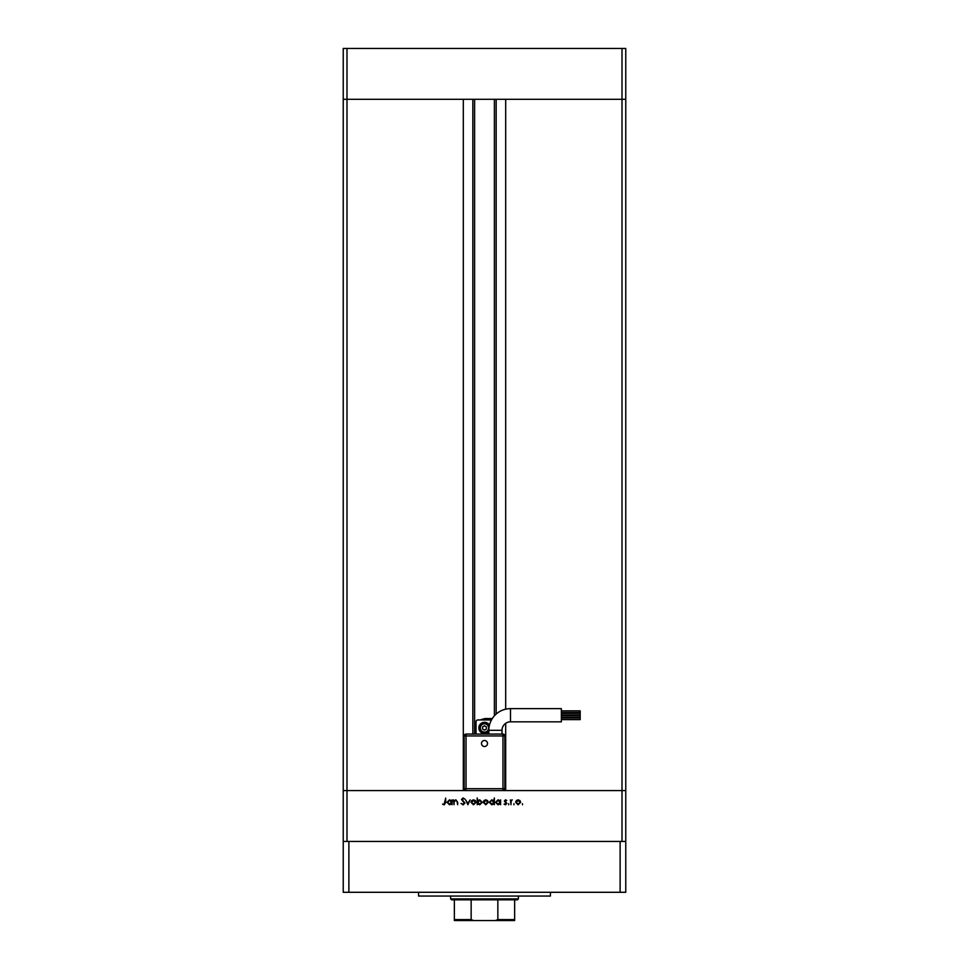 <?xml version="1.0" encoding="UTF-8"?>
<svg xmlns="http://www.w3.org/2000/svg" width="969" height="969" viewBox="0 0 969 969"><rect width="100%" height="100%" fill="white"/><g stroke="black" fill="none" stroke-linecap="round" stroke-linejoin="round"><path stroke-width="1.45" d="M505.685 723.322L505.685 790.583L622.001 790.583L622.001 99.31L625.768 99.31L625.768 48.45L343.232 48.45L343.232 99.31L622.001 99.31L622.001 48.45M622.001 841.443L622.001 790.583L625.768 790.583L346.999 790.583L463.315 790.583L463.315 99.31L346.999 99.31L346.999 48.45M474.616 99.31L474.616 734.078M346.999 841.443L346.999 790.583L343.232 790.583L346.999 790.583L346.999 99.31L343.232 99.31L343.232 841.443L625.768 841.443L625.768 99.31L505.685 99.31L505.685 709.187M454.037 804.706L453.444 799.897L454.037 800.757L455.866 799.813L457.671 802.247L457.671 804.706L457.005 801.351L455.769 800.394L454.122 801.678L454.037 804.706M464.938 803.095L463.061 804.876L461.05 803.434L463.061 804.197L464.345 803.083L461.474 799.486L463.097 797.947L464.854 799.062L463.037 798.626L462.068 799.461L464.938 803.095M467.894 804.706L465.617 799.897L467.857 803.398L470.098 799.897L467.894 804.706M471.031 802.32L471.685 800.6L473.526 799.813L475.355 800.6L476.009 802.32L473.526 804.791L471.031 802.32M483.277 802.32L483.943 800.6L485.772 799.813L487.613 800.6L488.267 802.32L485.772 804.791L483.277 802.32M500.016 800.782L500.61 799.897L500.61 804.706L500.016 803.87L498.042 804.791L495.534 802.284L498.066 799.813L500.016 800.782M522.461 804.791L522.461 803.701L522.461 804.791M515.653 802.32L516.307 800.6L518.149 799.813L519.978 800.6L520.644 802.32L518.149 804.791L515.653 802.32M513.921 804.791L513.921 803.701L513.921 804.791M511.002 804.706L510.409 799.897L511.002 800.6L512.177 799.813L511.111 801.436L511.002 804.706M508.677 804.791L508.677 803.701L508.677 804.791M504.328 801.072L505.539 799.813L506.775 800.491L504.922 801.048L506.86 803.398L505.455 804.791L504.074 804.137L506.266 803.422L504.328 801.072M493.766 800.83L494.347 797.947L494.347 804.706L493.766 803.87L491.792 804.791L489.284 802.284L491.816 799.813L493.766 800.83M477.79 803.822L477.196 804.706L477.196 797.947L477.79 800.769L479.752 799.813L482.271 802.308L479.728 804.791L477.79 803.822M451.506 800.782L452.087 799.897L452.087 804.706L451.506 803.87L449.531 804.791L447.024 802.284L449.555 799.813L451.506 800.782M444.165 804.197L445.667 798.117L445.667 802.574L444.129 804.876L442.542 804.113L444.165 804.197M520.05 802.32L518.149 800.394L516.247 802.32L518.149 804.197L520.05 802.32M500.016 802.308L498.078 800.394L496.128 802.296L498.066 804.197L500.016 802.308M493.766 802.308L491.816 800.394L489.878 802.296L491.816 804.197L493.766 802.308M487.673 802.32L485.772 800.394L483.87 802.32L485.772 804.197L487.673 802.32M477.79 802.296L479.728 804.197L481.678 802.308L479.74 800.394L477.79 802.296M475.416 802.32L473.514 800.394L471.612 802.32L473.514 804.197L475.416 802.32M451.506 802.308L449.555 800.394L447.617 802.296L449.555 804.197L451.506 802.308M550.428 892.292L550.428 896.059L418.572 896.059L418.572 892.292M625.768 841.443L625.768 892.292L343.232 892.292L343.232 841.443M620.124 892.292L620.124 841.443M348.876 892.292L348.876 841.443M502.015 730.311A8.479 8.479 0 0 1 510.493 721.832L510.493 708.642A21.657 21.657 0 0 0 488.836 730.311L502.015 730.311L502.015 734.078L466.041 734.078L502.015 734.078M484.5 746.493A3.004 3.004 0 0 1 481.496 743.489A3.004 3.004 0 0 1 484.5 740.486A3.004 3.004 0 0 1 487.504 743.489A3.004 3.004 0 0 1 484.5 746.493M561.354 713.257L580.189 713.257L580.189 714.856L561.354 714.856M561.354 718.017L580.189 718.017L580.189 719.616L561.354 719.616M561.354 715.631L580.189 715.631L580.189 717.23L561.354 717.23M561.354 710.858L580.189 710.858L580.189 712.469L561.354 712.469M510.493 708.642L561.354 708.642L561.354 721.832L510.493 721.832M489.442 725.212A5.657 5.657 0 0 0 478.843 727.949A5.657 5.657 0 0 0 488.836 731.583M479.788 727.949A4.712 4.712 0 0 1 489.103 726.932A4.712 4.712 0 0 0 479.788 727.949A4.712 4.712 0 0 0 488.836 729.778M504.837 735.956A1.89 1.89 0 0 0 502.959 734.078A1.89 1.89 0 0 1 504.837 735.956A1.89 1.89 0 0 0 502.959 734.078L502.959 735.956L504.837 735.956L504.837 788.693A1.89 1.89 0 0 1 502.959 790.583L466.041 790.583L466.041 788.693L502.959 788.693L502.959 735.956L466.041 735.956L466.041 788.693L464.163 788.693L464.163 735.956A1.89 1.89 0 0 1 466.041 734.078A1.89 1.89 0 0 0 464.163 735.956L466.041 735.956L466.041 734.078M476.021 734.078L476.021 721.832A1.89 1.89 0 0 1 477.911 719.943L491.089 719.943A1.89 1.89 0 0 1 491.453 719.979M488.497 719.943A8.951 8.951 0 0 0 480.733 719.834L484.972 718.538L491.562 718.538L491.562 719.773M484.5 730.129L486.39 729.039L486.39 726.871L484.5 725.781L482.61 726.871L482.61 729.039L484.5 730.129M502.959 790.583A1.89 1.89 0 0 0 504.837 788.693L502.959 788.693L502.959 790.583A1.89 1.89 0 0 0 504.837 788.693M464.163 788.693A1.89 1.89 0 0 0 466.041 790.583A1.89 1.89 0 0 1 464.163 788.693M509.076 920.55L459.924 920.55L509.076 920.55M518.403 898.893L517.458 899.826L451.542 899.826L450.597 898.893L518.403 898.893L518.403 896.059M450.597 898.893L450.597 896.059M514.636 920.55L514.636 919.605L514.636 920.55L454.364 920.55L454.364 919.605L454.364 920.55M514.636 899.826L514.636 919.605L497.848 919.605L495.316 920.55M497.848 899.826L497.848 919.605M471.152 899.826L471.152 919.605L473.684 920.55M454.364 899.826L454.364 919.605L471.152 919.605M496.152 99.31L496.152 714.08M472.848 99.31L472.848 734.078M488.642 727.949A4.142 4.142 0 0 0 484.5 723.807A4.142 4.142 0 0 0 480.358 727.949A4.142 4.142 0 0 0 484.5 732.092A4.142 4.142 0 0 0 488.642 727.949M494.384 99.31L494.384 715.825M488.836 730.311L488.836 734.078"/></g></svg>
